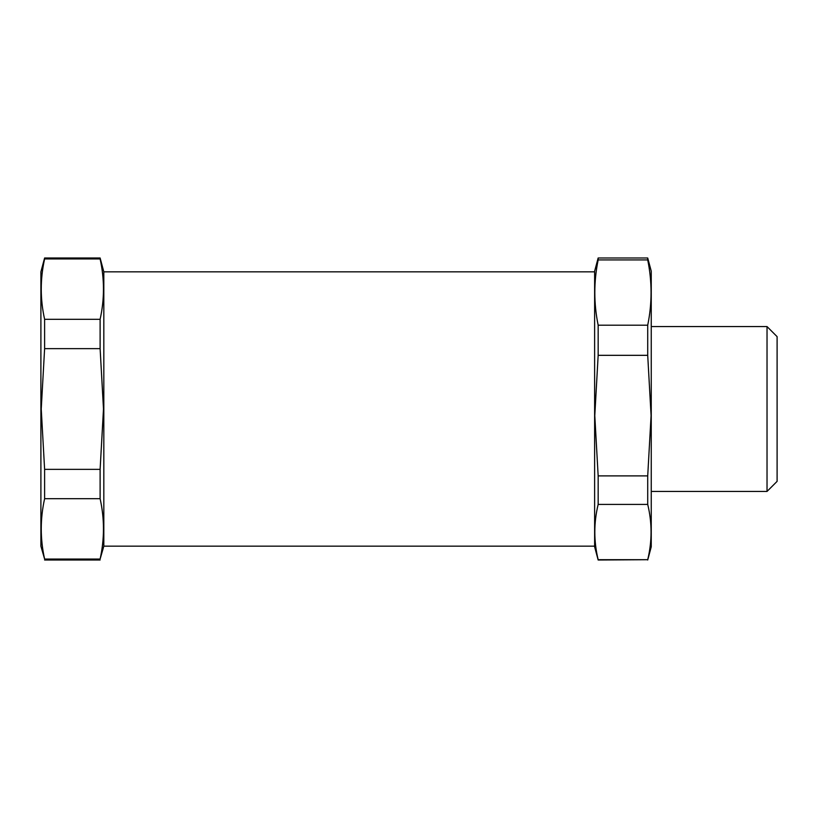 <?xml version="1.0" encoding="UTF-8"?>
<svg xmlns="http://www.w3.org/2000/svg" width="818" height="818" viewBox="0 0 818 818"><rect width="100%" height="100%" fill="white"/><g stroke="black" fill="none" stroke-linecap="round" stroke-linejoin="round"><path stroke-width="1.23" d="M44.612 257.987L40.9 271.832L40.9 546.168L44.612 559.062C40.143 538.939 40.143 518.827 44.612 498.704L44.612 469.358L41.237 409L44.612 348.642L44.612 319.296C40.143 299.173 40.143 279.061 44.612 258.938L44.612 257.987L100.113 257.987L100.113 258.938L44.612 258.938M594.625 271.832L103.825 271.832L103.825 546.168L100.113 559.062C104.571 538.939 104.571 518.827 100.113 498.704L100.113 469.358L103.487 409L100.113 348.642L44.612 348.642M100.113 559.062L44.612 559.062M100.113 348.642L100.113 319.296L44.612 319.296M100.113 319.296C104.571 299.173 104.571 279.061 100.113 258.938M100.113 469.358L44.612 469.358M100.113 498.704L44.612 498.704M598.163 257.987L594.625 271.198L594.625 546.802L598.163 560.013L647.713 559.696C652.171 541.271 652.171 522.835 647.713 504.409L647.713 475.892L651.087 415.605L647.713 355.329L647.713 325.196C652.171 303.437 652.171 281.678 647.713 259.919L647.713 257.987L598.163 257.987L598.163 259.919L647.713 259.919M598.163 259.919C593.704 281.678 593.704 303.437 598.163 325.196L598.163 355.329L594.788 415.605L598.163 475.892L598.163 504.409C593.704 522.835 593.704 541.271 598.163 559.696L598.163 560.013M647.713 257.987L651.251 271.198L651.251 546.802L647.713 560.013M767.028 326.566L777.1 336.638L777.1 481.362L767.028 491.434L767.028 326.566L651.251 326.566M598.163 325.196L647.713 325.196M598.163 355.329L647.713 355.329M598.163 475.892L647.713 475.892M598.163 504.409L647.713 504.409M598.163 559.696L647.713 559.696M103.825 546.168L594.625 546.168M100.113 560.013L44.612 560.013M103.825 271.832L100.113 257.987M651.251 491.434L767.028 491.434"/></g></svg>
